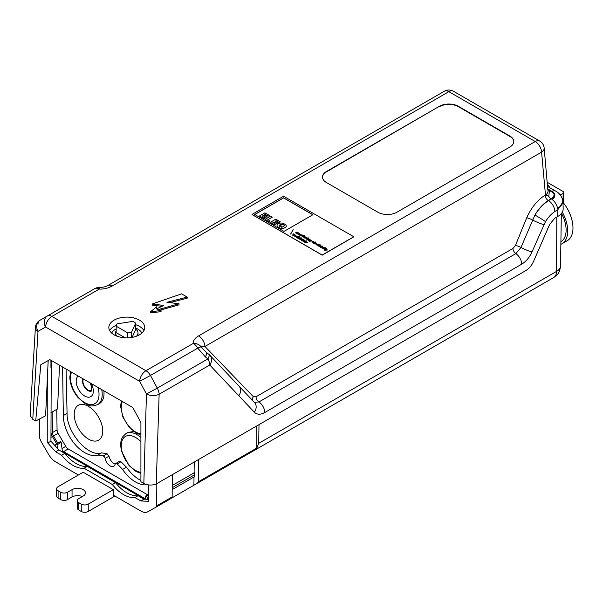 <?xml version="1.0" encoding="UTF-8"?>
<svg xmlns="http://www.w3.org/2000/svg" width="603" height="603" viewBox="0 0 603 603"><rect width="100%" height="100%" fill="white"/><g stroke="black" fill="none" stroke-linecap="round" stroke-linejoin="round"><path stroke-width="0.9" d="M303.859 241.434L305.502 241.162M304.214 240.981L303.852 241.388L305.51 241.117L304.214 240.981M299.224 238.102L298.862 238.509L300.52 238.23L299.224 238.102M299.503 239.007L298.493 238.592L298.922 237.929L301.945 237.921L299.367 239.18M300.799 238.245L301.862 237.966M298.477 238.524L299.472 237.801L300.807 238.215M313.334 242.097L312.799 241.788L313.334 242.097M269.307 215.392L264.898 212.844L259.396 216.025L263.948 218.746L265.086 217.992L262.041 216.236L263.096 215.625L265.893 217.336L267.031 216.583L264.235 214.97L265.252 214.382L268.154 216.153L269.307 215.392L268.154 216.153M312.535 241.939L313.379 242.67L311.811 241.841L312.867 241.358L314.042 241.909L313.62 242.564L312.535 241.939L313.266 242.685M312.535 242.029L312.889 242.421L312.535 242.029M317.638 244.908C317.02 244.471 317.125 244.396 317.954 244.697C317.125 244.396 317.02 244.471 317.638 244.908L318.09 245.24L317.675 245.323L316.462 244.856L316.665 244.177L317.766 244.027L318.64 244.599L317.954 244.697C317.125 244.396 317.02 244.471 317.638 244.908L318 245.263M317.954 244.788C317.125 244.494 317.02 244.562 317.638 244.999M307.703 237.981L308.457 238.079M307.997 237.725L308.532 238.034L307.997 237.816M299.804 236.685L297.422 238.057L300.015 236.896M296.985 231.989L299.156 233.353L297.972 234.198L297.43 233.881C298.47 233.135 298.342 233.06 297.038 233.655L296.495 233.346C297.543 232.6 297.415 232.524 296.111 233.12L295.568 232.803L296.985 231.989L297.407 232.328M259.396 216.025L263.948 218.655L265.086 217.992M262.117 216.281L263.096 215.716M306 242.105L307.01 242.994L305.329 242.414L307.809 242.293L307.289 242.843L306 242.105L305.729 242.504M252.001 214.442L322.228 255.077L353.795 236.768L283.568 196.224L252.001 214.442L322.236 255.167L353.788 236.858M322.786 247.878C322.168 247.441 322.273 247.373 323.102 247.667C322.273 247.373 322.168 247.441 322.786 247.878L323.238 248.21L322.816 248.293L321.61 247.825L321.814 247.147L322.914 246.996L323.788 247.569L323.102 247.667C322.273 247.373 322.168 247.441 322.786 247.878L323.148 248.24M323.102 247.758C322.273 247.464 322.168 247.531 322.786 247.969M316.062 243.672L315.527 243.363L316.062 243.672M283.282 224.648A2.389 1.379 180 0 0 282.408 224.324A1.817 1.048 0 0 0 280.87 224.399L280.87 224.497A3.995 2.306 0 0 0 279.845 224.964A3.264 1.884 0 0 0 279.129 225.756A2.231 1.289 0 0 0 280.026 226.781L280.697 225.62L282.023 226.381L281.541 227.21A3.211 1.854 0 0 0 282.867 226.886A4.183 2.412 0 0 0 283.794 226.351A2.02 1.168 0 0 0 284.164 225.831A1.771 1.025 0 0 0 284.194 225.635A1.771 1.025 0 0 0 284.028 225.205L284.028 225.296A3.731 2.156 0 0 0 283.282 224.738L283.282 224.648A3.731 2.156 0 0 1 284.028 225.205M319.175 244.803L320.457 244.924L318.836 246.228L318.143 245.76L318.776 245.029L320.336 244.991M307.455 238.034L307.997 238.351L306.58 239.165L306.038 238.856L307.455 238.034L307.922 238.396M325.974 248.73L324.889 249.717L324.218 249.325L325.228 248.293L326.509 248.413L326.193 248.941M277.84 226.841A4.289 2.472 180 0 1 277.048 225.401A4.289 2.472 180 0 1 277.161 224.829A4.1 2.367 180 0 1 278.42 223.721A3.754 2.171 180 0 1 280.749 223.042A3.957 2.284 180 0 1 283.131 223.404A8.548 4.937 180 0 1 285.679 224.874A3.603 2.08 180 0 1 286.259 226.004A3.603 2.08 180 0 1 286.214 226.313A3.822 2.208 180 0 1 284.94 227.648A10.477 6.045 180 0 1 284.043 228.055A3.203 1.847 180 0 1 282.566 228.371A3.882 2.239 180 0 1 280.93 228.273L280.478 229.148L279.151 228.386L279.453 227.776A8.276 4.779 180 0 1 277.84 226.841L277.84 226.932A4.289 2.472 180 0 1 277.048 225.492A4.289 2.472 180 0 1 277.048 225.447M280.93 228.273L280.478 229.148M303.309 235.637L304.387 235.645L302.766 236.949L302.073 236.482L302.706 235.75L304.266 235.713M304.048 237.039L304.884 237.77L303.324 236.941L304.379 236.459L305.555 237.009L305.133 237.665L304.048 237.039L304.779 237.786M263.096 215.625L265.893 217.238L267.031 216.583M293.94 235.592L295.674 235.147L293.94 235.683L294.867 234.68M305.789 241.125L306.935 240.801L304.553 242.172L303.467 241.358L304.47 240.589L305.789 241.215L306.852 240.846M275.187 221.293L276.121 220.751L279.023 222.424L280.184 221.753L275.775 219.123L270.265 222.394L274.817 225.017L275.955 224.361L272.91 222.515L273.966 221.904L276.769 223.607L277.908 222.861L275.104 221.248L276.121 220.751M321.482 247.607L322.59 247.049L323.796 247.705M307.44 242.331L306.256 241.969L307.432 242.285M306.256 241.969L307.221 242.617M298.048 236.421L298.922 236.994L296.322 237.424L298.229 236.625M284.194 225.68A1.771 1.025 0 0 0 284.028 225.296M272.262 217.095L267.853 219.643L270.114 220.939L269.013 221.572L265.101 219.319L270.611 216.138L272.262 217.186L267.936 219.688M326.298 250.004L324.535 250.155L325.552 250.117L326.374 248.956L326.947 249.288L326.298 250.094L327.934 249.951M320.479 245.557L321.557 246.22L319.062 246.371L320.479 245.557L320.909 245.896M316.341 244.637L317.442 244.079L318.648 244.735M294.626 234.544L292.892 235.125L294.626 234.446M303.626 239.738L301.892 240.273L303.806 239.843M302.578 239.037L300.844 239.617L302.578 239.037L301.892 240.182M303.626 239.647L301.628 240.491L302.314 239.353L300.332 239.738L301.53 238.434L300.844 239.617M283.282 224.738A2.389 1.379 0 0 0 282.408 224.414A1.817 1.048 0 0 0 280.87 224.497M279.129 225.665A2.231 1.289 0 0 0 279.129 225.748L279.129 225.665A3.264 1.884 180 0 1 279.845 224.874A3.995 2.306 180 0 1 280.87 224.399M306 242.195L306.746 242.888M303.467 241.404L304.47 240.68L305.796 241.094M304.153 239.949L302.427 240.944L304.364 240.16M302.502 240.989L304.153 240.039M302.314 239.353L301.334 240.409M300.384 239.768L301.779 238.667M297.498 238.102L299.804 236.775M296.397 237.469L298.048 236.519M298.048 236.73L298.922 237.085M295.643 232.848L296.985 232.08M297.287 232.396L299.156 233.399M297.43 233.881C298.47 233.135 298.342 233.06 297.038 233.655M297.43 233.972C298.47 233.225 298.342 233.15 297.038 233.753M299.744 234.107L300.204 234.386C298.41 233.964 298.161 234.115 299.457 234.853L299.457 234.944C298.161 234.205 298.41 234.054 300.204 234.477L299.276 233.776L300.942 234.401L299.849 235.283L298.44 234.341M299.367 233.836L300.935 234.461M301.967 235.328C302.698 235.095 300.611 236.911 300.407 235.147L300.995 235.426C300.641 235.992 301.997 233.723 302.533 235.6L301.613 235.08L302.133 235.743M300.286 235.374L300.95 235.502M301.598 235.178L302.133 235.788M303.452 236.188L303.098 236.708M303.452 236.278L303.098 236.798L303.452 236.278M302.91 235.871L302.08 236.527M302.781 235.796L303.309 235.728M303.301 237.13L304.379 236.549L305.593 237.205M306.234 237.326L307.304 237.997L304.817 238.147L306.234 237.326L306.663 237.665M304.892 238.193L306.234 237.416M306.512 237.755L307.304 238.087M306.12 238.901L307.455 238.125M308.344 238.547L309.61 239.391L308.419 240.228L307.877 239.911C308.917 239.157 308.781 239.082 307.47 239.677L306.927 239.361L308.344 238.547L308.766 238.886M307.002 239.406L308.344 238.637M308.615 238.969L309.603 239.436M309.95 240.808L309.105 240.265L310.115 239.73L311.653 240.454C309.972 241.569 308.985 241.562 308.683 240.416L309.95 240.808L309.151 240.846M310.937 240.288L311.57 240.507M309.098 240.409L310.115 239.821L310.944 240.228M308.419 240.703L309.12 240.876M311.789 242.029L312.867 241.449L314.08 242.112M315.271 241.924L315.821 242.24L313.861 243.371L313.319 243.054L315.271 241.924L315.738 242.285M313.394 243.099L315.271 242.022M315.263 243.514L316.108 244.245L314.54 243.416L315.595 242.934L316.771 243.484L316.349 244.14L315.263 243.514L315.995 244.26M314.517 243.604L315.595 243.024L316.809 243.687M319.522 245.459L319.168 245.986M319.522 245.557L319.168 246.077L319.522 245.557M318.979 245.15L318.158 245.805M319.145 246.416L320.479 245.647M320.758 245.979L321.557 246.31M322.243 245.949L322.786 246.265L322.417 246.476L321.874 246.16L322.703 246.31M321.708 246.265L322.243 246.574L320.826 247.388L320.291 247.079L321.708 246.265L322.168 246.619M320.366 247.124L321.708 246.356M324.964 247.524L325.507 247.833L325.138 248.052L324.602 247.735L325.424 247.886M324.429 247.833L324.972 248.15L323.555 248.964L323.012 248.655L324.429 247.833L324.889 248.195M323.095 248.7L324.429 247.923M325.432 248.413L326.389 248.489M325.575 248.956L325.221 249.484M325.575 249.047L325.221 249.574L325.575 249.047M325.032 248.64L324.21 249.303M324.911 248.572L325.432 248.504M324.874 249.913L325.552 250.207L326.374 249.047L326.894 249.348M295.674 235.057L293.684 235.901L294.37 234.763L292.387 235.147L293.834 234.085M294.37 234.763L293.382 235.818M292.44 235.185L293.586 233.941M293.586 233.851L292.9 235.034M294.784 236.368L295.229 235.886L297.279 236.24M295.229 235.796L297.287 236.195L294.777 236.323L295.229 235.886M300.995 235.426L301.455 235.667L300.92 235.057M300.957 235.577L301.432 235.713M300.995 235.517C300.641 236.082 301.997 233.813 302.533 235.69M304.048 237.13L304.402 237.522L304.048 237.13M307.877 239.911C308.917 239.157 308.781 239.082 307.47 239.677M307.877 240.002C308.917 239.248 308.781 239.172 307.47 239.768M315.263 243.604L315.618 243.996L315.263 243.604M305.329 242.459L307.809 242.316M322.228 254.986L353.795 236.768M296.495 233.346C297.543 232.6 297.415 232.524 296.111 233.12M290.729 234.077L293.088 229.622L290.729 234.077M312.897 214.736L283.583 197.814L254.715 214.48L284.028 231.401L312.897 214.736M264.318 215.015L265.252 214.472M265.252 214.382L268.154 216.055M265.101 219.319L269.013 221.67L270.114 220.939M276.121 220.66L279.023 222.424M279.023 222.334L280.184 221.663M270.265 222.296L274.817 225.017M274.817 224.927L275.955 224.271M272.993 222.56L273.966 221.994M273.966 221.904L276.769 223.607M276.769 223.517L277.908 222.861M280.478 229.057L279.151 228.296M279.415 227.844A8.276 4.779 180 0 1 277.84 226.932M286.252 226.05A3.603 2.08 180 0 1 286.259 226.095A3.603 2.08 180 0 1 286.214 226.404A3.822 2.208 180 0 1 284.94 227.738A10.477 6.045 180 0 1 284.043 228.145A3.203 1.847 180 0 1 282.566 228.462A3.882 2.239 180 0 1 280.93 228.364M282.023 226.381L281.601 227.203M299.925 234.544L299.126 234.59M304.304 236.889L304.839 237.288L304.304 236.889M295.53 235.969L295.176 236.368L296.895 236.15L295.53 235.969M298.869 238.554L300.513 238.275M295.176 236.414L296.887 236.195M309.791 240.491L310.583 240.393M290.563 233.979L293.246 229.803M296.495 233.436C297.543 232.69 297.415 232.615 296.111 233.21M252.009 214.54L322.236 255.167M312.814 214.781L283.583 197.905L254.798 214.525M309.95 240.265L310.598 240.348L309.95 240.265M103.889 390.85C104.492 397.068 103.023 401.304 99.495 403.55L97.558 404.666C89.229 407.47 89.448 404.99 85.287 403.709L78.232 397.739C72.857 391.257 70.054 384.337 69.812 376.996L70.611 371.636M91.709 390.917L88.226 390.375C83.93 387.043 82.249 383.214 83.191 378.895M140.914 473.415L136.052 471.493L128.997 465.516L121.346 450.818L120.577 444.577L121.113 440.333L122.417 437.1L125.884 433.587L127.919 432.411L133.783 431.529M116.153 326.193A10.658 6.151 180 0 1 117.253 323.811L132.668 321.429A10.658 6.151 180 0 1 135.683 323.17L131.552 332.072A10.658 6.151 180 0 1 127.437 332.705L116.153 326.193L116.153 332.607L125.153 337.801M135.683 329.027A11.216 6.475 180 0 1 138.012 332.977A11.216 6.475 180 0 1 136.542 336.18M115.708 335.63A11.216 6.475 180 0 1 115.572 334.627L115.572 332.977A11.216 6.475 180 0 1 116.153 330.919M138.012 332.977L138.012 334.627A11.216 6.475 180 0 1 137.876 335.63M117.042 336.18A11.216 6.475 180 0 1 115.572 332.977M548.753 190.88L549.386 191.309L548.753 196.299L545.466 194.973L541.577 152.137L204.952 346.484L201.078 346.823L206.399 352.431A8.977 2.299 128 0 1 205.367 356.916L197.761 348.135L150.464 375.443L157.277 388.121L207.899 358.898L205.367 356.916M252.755 400.648A4.485 3.497 136 0 1 253.35 396.691L204.952 346.484A8.977 5.178 -120 0 0 198.613 335.879L535.238 141.532A8.977 5.178 -60 0 1 539.73 141.087A8.977 8.977 0 0 1 544.177 148.044L547.841 190.096L548.949 190.993A4.485 2.593 -60 0 0 550.411 191.038L553.539 193.02A9.957 5.751 180 0 1 551.104 198.854L548.255 200.498C543.084 203.844 538.637 208.691 534.929 215.037A8.977 0.497 31.4 0 1 545.481 221.625L531.989 251.926C529.487 257.436 526.065 261.521 521.723 264.167L264.8 412.505C260.488 414.872 257.006 414.774 254.353 412.218L209.761 365.019L159.139 394.249L156.245 483.953C152.046 485.573 147.908 485.4 143.838 483.425L146.454 393.985L157.277 388.121A8.977 5.178 60 0 1 159.139 394.249A8.977 4.809 1.7 0 1 146.454 393.985L139.64 381.315L150.464 375.443A8.977 5.178 60 0 0 145.979 370.709L193.277 343.401A8.977 7.311 -6.9 0 1 201.078 346.823A8.977 0.452 154.1 0 0 197.761 348.135A8.977 5.178 60 0 0 193.277 343.401C193.073 340.65 194.852 338.147 198.613 335.879M545.466 194.973A8.977 5.171 -5.2 0 0 548.067 190.887L548.067 190.887A8.977 5.171 -5.2 0 1 545.466 194.973L545.089 195.191C537.348 200.204 531.228 207.711 526.736 217.728L515.475 245.353A4.485 0.528 22.2 0 1 520.977 247.456L534.929 215.037C538.796 208.781 543.333 203.987 548.519 200.648L553.381 197.844A9.414 5.435 -0 0 0 553.539 193.02M66.066 369.013L67.069 413.394C66.496 432.517 88.573 457.76 101.583 452.853L97.694 455.099A40.243 23.231 60 0 1 103.173 455.958A2.246 1.296 60 0 1 105.11 458.431A7.289 4.213 -120 0 0 108.713 464.89A7.289 4.213 -120 0 0 113.779 466.292A7.289 4.213 -120 0 0 115.15 464.235A2.246 1.296 60 0 1 115.572 463.594A2.246 1.296 60 0 1 117.088 463.986A40.243 23.231 60 0 1 122.575 469.466A30.293 17.487 -120 0 0 147.253 484.699M101.583 452.853L107.055 453.72L108.992 456.192C110.017 460.157 112.075 462.818 115.165 464.174M254.323 402.307L258.943 401.945A4.485 2.593 60 0 1 256.019 396.789L512.942 248.459L515.475 245.353M156.75 306.701L156.426 308.94L163.782 305.435L152.137 304.033L181.563 293.834L187.194 297.091L166.918 302.291L179.023 303.754L157.391 309.814L161.054 310.575L150.584 311.721L156.75 306.701L156.599 308.857M439.346 106.316L326.411 171.523A13.462 7.771 0 0 0 322.462 177.018A13.462 7.771 0 0 0 326.411 182.513L377.877 212.233A13.462 7.771 0 0 0 396.917 212.233L509.852 147.026A13.462 7.771 0 0 0 513.801 141.532A13.462 7.771 0 0 0 509.852 136.037L458.386 106.316A13.462 7.771 0 0 0 439.346 106.316L326.411 171.893A13.462 7.771 0 0 0 322.469 177.207M82.309 496.555A7.854 4.538 0 0 0 72.051 496.978L67.611 499.548A4.937 2.849 180 0 1 60.632 499.548L60.632 492.214A4.937 2.849 0 0 0 67.611 492.214L72.051 489.651A7.854 4.538 180 0 1 80.614 488.671A7.854 4.538 180 0 1 85.46 492.855A7.854 4.538 180 0 1 83.161 496.065L78.714 498.628A4.937 2.849 0 0 0 77.267 500.641A4.937 2.849 0 0 0 78.714 502.661L78.714 509.987A4.937 2.849 180 0 1 77.267 507.975L77.267 500.641M50.946 432.449A7.183 4.146 -120 0 0 52.393 436.489L56.644 443.77M557.571 208.359A17.743 10.243 180 0 0 562.554 199.54L563.006 201.817L558.559 208.615L557.571 208.359A8.977 5.178 -120 0 0 551.986 199.397L553.381 197.844M558.559 208.615L557.715 209.867L554.866 211.51C551.285 213.907 548.157 217.276 545.481 221.625M563.006 201.817L563.157 208.872A18.241 10.53 180 0 1 557.813 216.454L554.85 218.165L549.695 224.316L533.587 261.34C531.688 265.508 529.117 268.591 525.861 270.574L156.486 483.825M547.954 189.613L550.411 191.038M67.069 413.394L63.33 415.557A30.293 17.487 -120 0 0 75.217 444.569A30.293 17.487 -120 0 0 97.694 455.099M114.894 496.065L88.234 511.45A4.937 2.849 180 0 1 81.254 511.45L78.714 509.987M81.254 511.45L81.254 504.123A4.937 2.849 0 0 0 88.234 504.123L88.234 511.45M143.838 483.425L140.914 481.737L140.914 422.484L132.758 407.515L49.853 359.652L40.816 364.694L35.705 421L45.602 415.814L48.18 360.586M145.255 499.194L147.81 499.292L146.672 496.359A0.671 0.392 -120 0 0 145.79 496.028L145.255 499.194L144.034 499.148L140.861 500.98L148.692 501.281L148.692 484.948M55.604 451.76L47.773 443.017L50.946 441.185L55.001 445.715L56.139 444.094A0.671 0.392 60 0 1 57.021 444.78L57.549 448.564L58.777 449.928L55.604 451.76L61.566 455.197A31.077 17.939 -120 0 0 84.126 468.23L112.339 484.51A31.077 17.939 -120 0 0 134.899 497.535L140.861 500.98M150.584 311.721L150.584 312.821L161.054 311.676L161.054 310.575M62.297 451.956L62.471 451.858A7.183 4.146 -120 0 0 62.9 452.122L144.373 499.163M39.662 418.934L39.783 438.373A13.914 8.035 -120 0 0 41.758 442.7L48.707 454.594A13.914 8.035 -120 0 0 55.604 461.83L78.398 474.998M58.092 498.078A4.937 2.849 180 0 1 56.644 496.065L56.644 488.739A4.937 2.849 0 0 0 58.092 490.752L58.092 498.078L60.632 499.548M88.234 504.123L113.304 489.651L83.161 472.247L58.092 486.719A4.937 2.849 0 0 0 56.644 488.739M113.304 489.651L113.304 495.146L140.861 511.058A13.914 8.035 -120 0 0 147.758 511.781L154.707 507.907A13.914 8.035 -120 0 0 154.767 507.877A13.914 8.035 -120 0 0 156.674 505.864L172.149 496.932L172.285 474.704M258.996 424.648L258.71 443.356L556.592 271.373A13.462 7.771 1.7 0 0 560.526 266.134C559.478 274.011 557.262 274.636 553.622 277.591L553.554 277.636C555.491 276.491 556.501 274.403 556.592 271.373L556.795 217.042M560.526 266.134A13.462 7.771 1.7 0 0 560.534 266.089L561.325 213.605M194.249 462.026L194.083 472.873M172.194 489.591L194.023 476.988L193.895 485.234L170.762 498.591M172.217 485.498L194.535 472.616L194.535 474.81L172.202 487.706M194.535 474.81A7.183 4.146 60 0 1 194.023 476.988M115.572 463.594L119.454 461.355L120.962 461.747L126.464 467.212C130.776 473.332 135.592 477.749 140.914 480.485M102.751 430.979A20.193 11.555 59.6 0 1 98.704 440.145A20.193 11.555 59.6 0 1 78.511 428.59A20.193 11.555 59.6 0 1 78.247 405.322A20.193 11.555 59.6 0 1 93.797 410.696A20.193 11.555 59.6 0 1 102.751 430.979M154.828 507.839L170.174 498.975A13.914 8.035 -120 0 0 170.234 498.945A13.914 8.035 -120 0 0 172.149 496.932M52.152 412.03L52.461 432.555A4.937 2.849 -120 0 0 53.509 435.961L57.707 443.16M56.757 409.377L57.066 429.901A4.937 2.849 -120 0 0 58.107 433.308L65.742 446.378A4.937 2.849 -120 0 0 68.192 448.949L147.637 494.822M561.016 244.253A28.047 16.191 -120 0 0 561.89 243.808A28.047 16.191 -120 0 0 562.313 212.166M561.89 243.808L567.167 240.77A28.047 16.191 -120 0 0 563.737 203.234M112.241 286.01A8.977 5.178 -120 0 0 107.749 285.566L106.06 286.372C105.909 286.734 99.405 287.872 99.578 287.458A8.977 0.513 92.3 0 0 99.216 289.093L51.911 316.402L145.979 370.709A8.977 5.178 -60 0 0 139.64 381.315L45.579 327.007A8.977 7.13 -120 0 1 47.426 315.957L94.724 288.649L47.426 315.957A8.977 5.178 60 0 1 51.911 316.402A8.977 5.178 -60 0 0 45.579 327.007L38.004 331.379A8.977 7.13 -120 0 1 39.858 320.329L94.724 288.649A8.977 5.178 -120 0 1 99.216 289.093C103.98 289.214 108.321 288.181 112.241 286.01L448.866 91.664A8.977 5.178 -120 0 0 444.381 91.219L107.749 285.566M563.059 204.342L563.76 202.864L563.76 192.41A2.246 1.296 0 0 0 563.104 191.49L547.29 182.362M560.247 194.973L563.104 193.322A2.246 1.296 0 0 0 563.76 192.41M68.192 448.949L63.586 451.609A4.937 2.849 60 0 1 62.29 450.569L62.471 451.858M513.794 141.713A13.462 7.771 0 0 0 509.852 136.399L458.386 106.686A13.462 7.771 0 0 0 439.346 106.686M126.464 467.212L122.575 469.466M139.481 334.808A17.947 10.364 180 0 1 119.922 337.054A17.947 10.364 180 0 1 108.842 327.482A17.947 10.364 180 0 1 126.788 317.118A17.947 10.364 180 0 1 144.743 327.482A17.947 10.364 180 0 1 139.481 334.808M56.313 443.989L60.262 441.713A0.671 0.392 60 0 1 61.144 442.398L62.29 450.569M561.061 241.697A25.801 14.894 -120 0 0 561.499 213.387M547.773 184.985L547.516 184.842A10.1 5.826 -60 0 1 547.773 184.985A10.1 5.826 -60 0 1 549.619 187.616L549.627 187.631M161.943 306.316L152.137 305.126L152.137 304.033M81.254 504.123L78.714 502.661M58.777 449.928L64.74 453.366A31.077 17.939 -120 0 0 87.299 466.398L115.512 482.679A31.077 17.939 -120 0 0 138.072 495.704L144.034 499.148M138.072 495.704L134.899 497.535M37.997 324.308A8.977 5.178 60 0 1 39.858 320.329A8.977 8.977 0 0 0 35.389 327.565A8.977 4.99 -176.6 0 0 38.004 331.379L32.781 419.304L35.705 421M156.335 480.893L156.245 483.953M147.81 499.292L148.692 499.329M187.194 297.091L187.194 298.191L169.827 302.646M55.001 445.715L57.549 448.564M193.895 485.234L196.352 483.862A13.914 8.035 -120 0 0 196.412 483.825A13.914 8.035 -120 0 0 198.327 481.82L198.462 459.592M198.327 481.82L256.848 448.029L256.788 425.922M156.818 483.636L156.674 505.864M63.586 451.609L145.323 498.794M62.599 367.008L63.33 415.557M60.632 492.214L58.092 490.752M59.539 365.245L57.504 408.947L50.946 412.731M50.946 441.185L51.27 360.466M50.946 367.453L50.946 360.277M127.437 337.838L127.437 332.705M131.552 337.469L131.552 332.072M132.057 337.386L135.683 329.585L135.683 323.17M115.512 482.679L112.339 484.51M87.299 466.398L84.126 468.23M64.74 453.366L61.566 455.197M47.773 443.017L47.773 369.285M258.71 443.356L256.848 448.029M32.781 419.304L30.15 415.595L35.389 327.565M264.8 412.505A8.977 5.178 60 0 0 258.943 401.945L515.866 253.607L520.977 247.456A8.977 1.183 23.6 0 0 531.989 251.926M254.353 412.218A8.977 7.146 136.5 0 0 254.511 402.502L238.961 386.078A8.977 7.146 136.7 0 1 238.773 395.772M179.023 303.754L179.023 304.854L159.652 310.281M238.961 386.078L209.942 355.325A8.977 7.146 136.7 0 1 209.761 365.019A8.977 5.178 -120 0 0 207.899 358.898A8.977 2.299 128 0 0 208.94 354.413L206.399 352.431M101.711 389.591A22.439 12.957 60 0 1 97.558 404.666M71.576 372.194A20.193 11.661 -120 0 0 70.468 377.908A20.193 11.661 -120 0 0 87.556 403.942A20.193 11.661 -120 0 0 97.927 387.405M91.317 383.591A12.113 6.995 60 0 1 87.676 397.143A12.113 6.995 60 0 1 76.182 381.209A12.113 6.995 60 0 1 78.186 376.008M83.056 378.82A7.628 4.402 -120 0 0 82.528 381.209A7.628 4.402 -120 0 0 87.925 390.548A7.628 4.402 -120 0 0 91.679 390.963M140.914 441.788A20.193 11.661 -120 0 0 135.517 437.446A20.193 11.661 -120 0 0 121.504 449.016A20.193 11.661 -120 0 0 140.914 472.315M125.884 433.587A22.439 12.957 60 0 1 137.1 434.695A22.439 12.957 60 0 1 140.914 437.431M108.992 456.192L105.11 458.431M107.055 453.72L103.173 455.958M253.35 396.691L256.019 396.789M67.611 492.214L67.611 499.548M72.051 496.978L72.051 489.651M50.946 437.326L52.393 436.489M557.813 216.454L557.715 209.867M526.736 217.728A4.485 0.528 22.2 0 1 532.449 219.937A8.977 1.198 23.5 0 0 543.891 224.625M116.153 328.869A15.708 9.068 0 0 0 115.686 329.132A15.708 9.068 0 0 0 111.676 333.075M141.901 333.075A15.708 9.068 0 0 0 135.683 328.062M62.011 448.534L65.742 446.378M53.509 435.961L58.107 433.308M39.858 320.329L47.426 315.957L39.858 320.329M563.104 204.311L563.104 193.322M521.723 264.167A8.977 5.178 60 0 0 515.866 253.607A4.485 2.593 60 0 1 512.942 248.459M554.866 211.51A8.977 5.178 60 0 0 548.519 200.648L548.255 200.498A4.485 2.593 60 0 1 545.089 195.191M547.893 188.988L551.986 191.355L551.398 191.626M120.962 461.747L117.088 463.986M544.177 148.044A8.977 5.171 -5.2 0 1 541.577 152.137A8.977 5.178 -120 0 0 535.238 141.532L448.866 91.664A8.977 5.178 -60 0 1 453.358 91.219A8.977 8.977 0 0 0 444.381 91.219M109.671 330.595A17.947 10.364 180 0 1 114.095 326.381A17.947 10.364 180 0 1 116.371 325.273M135.683 324.708A17.947 10.364 180 0 1 143.913 330.595M52.461 432.555L57.066 429.901M57.021 444.78L61.144 442.398M562.554 199.54C561.28 195.696 559.049 192.93 555.853 191.234A8.977 5.178 120 0 0 551.986 191.355A9.852 5.691 180 0 1 551.986 199.397M146.672 496.359L148.692 495.191M122.349 401.5A20.193 11.661 -120 0 0 121.241 407.221A20.193 11.661 -120 0 0 140.914 433.843M551.104 198.854A4.485 2.593 60 0 1 548.753 196.299M553.554 277.636L196.472 483.794M91.739 390.925L91.588 386.561L89.93 382.792M170.234 498.945L154.767 507.877M99.578 287.458A8.977 8.977 0 0 0 94.724 288.649M60.338 441.637L56.215 444.019M148.692 494.211L145.918 495.809M121.384 400.95L120.585 406.301L122.861 417.005L129.004 427.052L136.059 433.022L140.914 434.944M453.358 91.219L539.73 141.087M209.942 355.325A8.977 8.977 0 0 0 208.94 354.413M555.853 191.234L547.667 186.508M553.622 277.599L196.412 483.825"/></g></svg>
